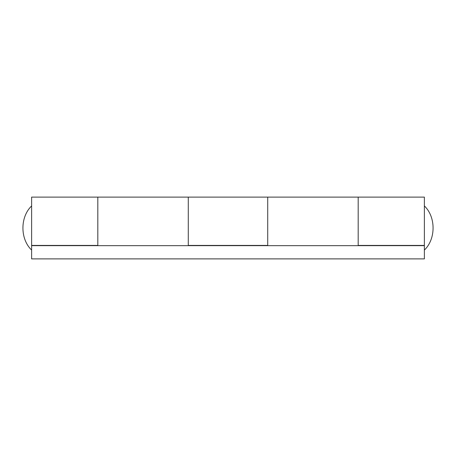 <?xml version="1.0" encoding="UTF-8"?>
<svg xmlns="http://www.w3.org/2000/svg" width="456" height="456" viewBox="0 0 456 456"><rect width="100%" height="100%" fill="white"/><g stroke="black" fill="none" stroke-linecap="round" stroke-linejoin="round"><path stroke-width="0.68" d="M188.282 245.653L188.282 197.112L97.818 197.112L97.818 245.653M358.182 245.653L358.182 197.112L267.718 197.112L267.718 245.431L188.282 245.431L188.282 197.112L267.718 197.112L267.718 245.653M97.818 197.112L97.818 245.431L31.624 245.431L31.624 197.112L97.818 197.112M358.182 245.431L358.182 197.112L424.376 197.112L424.376 245.431L358.182 245.431M31.624 245.653L424.376 245.653L424.376 258.888L31.624 258.888L31.624 245.431M31.624 250.065C20.024 239.069 20.024 216.931 31.624 205.935M424.376 205.935C435.976 216.931 435.976 239.069 424.376 250.065"/></g></svg>
